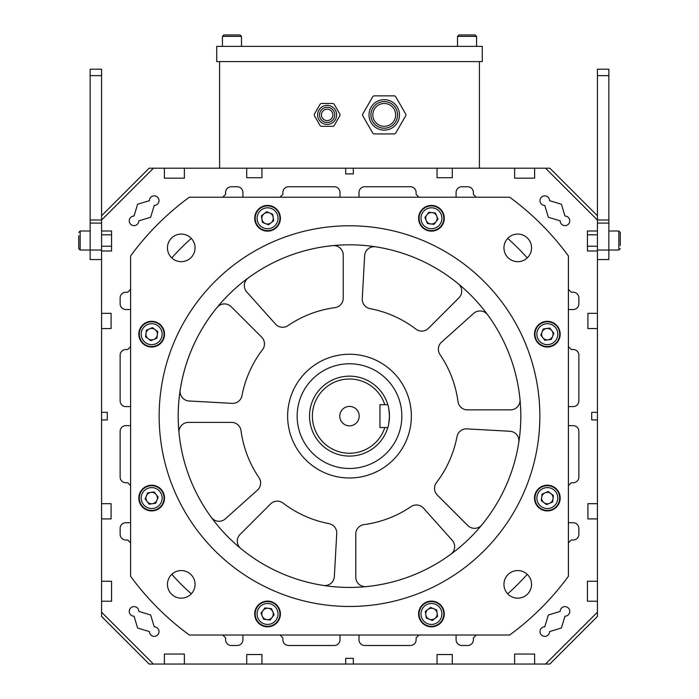 <?xml version="1.0" encoding="UTF-8"?>
<svg xmlns="http://www.w3.org/2000/svg" width="699" height="699" viewBox="0 0 699 699"><rect width="100%" height="100%" fill="white"/><g stroke="black" fill="none" stroke-linecap="round" stroke-linejoin="round"><path stroke-width="1.05" d="M287.665 414.411A61.861 61.861 0 0 0 347.796 477.959A61.861 61.861 0 0 0 411.335 417.827A61.861 61.861 0 0 0 351.204 354.279A61.861 61.861 0 0 0 287.665 414.411M509.929 431.266A9.515 9.515 0 0 1 518.815 442.222A171.316 171.316 0 0 0 519.995 399.409A9.515 9.515 0 0 1 510.523 409.85L467.413 409.85A9.515 9.515 0 0 1 457.985 401.602A109.446 109.446 0 0 0 440.012 354.585A9.515 9.515 0 0 1 441.532 342.143L473.651 313.388A9.515 9.515 0 0 1 487.675 314.856A171.316 171.316 0 0 0 458.238 283.742A9.515 9.515 0 0 1 458.928 297.826L428.443 328.312A9.515 9.515 0 0 1 415.94 329.142A109.446 109.446 0 0 0 369.989 308.608A9.515 9.515 0 0 1 362.265 298.735L364.642 255.685A9.515 9.515 0 0 1 375.599 246.808A171.316 171.316 0 0 0 240.762 548.497A171.316 171.316 0 0 0 518.815 442.222A171.316 171.316 0 0 1 481.882 524.862A9.515 9.515 0 0 1 467.797 525.552L437.312 495.067A9.515 9.515 0 0 1 436.482 482.563A109.446 109.446 0 0 0 457.015 436.613A9.515 9.515 0 0 1 466.888 428.889L509.929 431.266M343.226 298.473A9.515 9.515 0 0 0 343.226 298.202L343.226 255.1A9.515 9.515 0 0 0 332.785 245.629A171.316 171.316 0 0 0 248.232 277.949A9.515 9.515 0 0 0 246.764 291.972L275.52 324.091A9.515 9.515 0 0 0 287.962 325.612A109.446 109.446 0 0 1 334.978 307.639A9.515 9.515 0 0 0 343.226 298.473M258.988 477.662A9.515 9.515 0 0 1 257.468 490.104L225.349 518.859A9.515 9.515 0 0 1 211.325 517.391A171.316 171.316 0 0 1 179.005 432.838A9.515 9.515 0 0 1 188.477 422.388L231.587 422.388A9.515 9.515 0 0 1 241.015 430.645A109.446 109.446 0 0 0 258.988 477.662M329.011 523.638A9.515 9.515 0 0 1 336.735 533.512L334.358 576.553A9.515 9.515 0 0 1 323.401 585.439A171.316 171.316 0 0 1 240.762 548.497A9.515 9.515 0 0 1 240.072 534.412L270.557 503.935A9.515 9.515 0 0 1 283.06 503.097A109.446 109.446 0 0 0 329.011 523.638M452.236 540.275A9.515 9.515 0 0 1 450.768 554.298A171.316 171.316 0 0 1 366.215 586.618A9.515 9.515 0 0 1 355.774 577.147L355.774 534.036A9.515 9.515 0 0 1 364.022 524.608A109.446 109.446 0 0 0 411.038 506.635A9.515 9.515 0 0 1 423.48 508.156L452.236 540.275M264.475 344.17A9.515 9.515 0 0 0 261.688 337.18L231.203 306.695A9.515 9.515 0 0 0 217.118 307.385A171.316 171.316 0 0 0 180.185 390.025A9.515 9.515 0 0 0 189.071 400.981L232.112 403.358A9.515 9.515 0 0 0 241.985 395.634A109.446 109.446 0 0 1 262.518 349.683A9.515 9.515 0 0 0 264.475 344.17M458.238 283.742A171.316 171.316 0 0 0 375.599 246.808A171.316 171.316 0 0 1 458.238 283.742M519.995 399.409A171.316 171.316 0 0 0 487.675 314.856A171.316 171.316 0 0 1 519.995 399.409M349.5 406.416A9.707 9.707 0 0 0 339.793 416.123A9.707 9.707 0 0 0 349.5 425.831A9.707 9.707 0 0 0 359.207 416.123A9.707 9.707 0 0 0 349.5 406.416M349.5 453.24A37.117 37.117 0 0 0 384.817 427.543L387.805 427.543A39.974 39.974 0 0 1 309.526 416.123A39.974 39.974 0 0 1 387.805 404.704L384.817 404.704A37.117 37.117 0 0 0 312.383 416.123A37.117 37.117 0 0 0 349.5 453.24M387.805 427.543C388.373 426.862 388.924 423.052 389.474 416.123C388.924 409.186 388.373 405.376 387.805 404.704M349.5 468.47A52.346 52.346 0 0 0 401.846 416.123A52.346 52.346 0 0 0 349.5 363.777A52.346 52.346 0 0 0 297.154 416.123A52.346 52.346 0 0 0 349.5 468.47M388.653 424.197A39.974 39.974 0 0 0 389.229 420.545M389.229 420.501A39.974 39.974 0 0 0 388.653 408.041M384.817 427.543L379.959 427.543L379.959 404.704L384.817 404.704M349.5 587.431A171.316 171.316 0 0 0 520.816 416.123A171.316 171.316 0 0 0 349.5 244.807A171.316 171.316 0 0 0 178.184 416.123A171.316 171.316 0 0 0 349.5 587.431M349.5 225.777A190.346 190.346 0 0 0 159.154 416.123A190.346 190.346 0 0 0 349.5 606.47A190.346 190.346 0 0 0 539.846 416.123A190.346 190.346 0 0 0 349.5 225.777M431.449 231.133A12.844 12.844 0 0 0 444.293 218.28A12.844 12.844 0 0 0 431.449 205.436A12.844 12.844 0 0 0 418.596 218.28A12.844 12.844 0 0 0 431.449 231.133M267.551 231.133A12.844 12.844 0 0 0 280.404 218.28A12.844 12.844 0 0 0 267.551 205.436A12.844 12.844 0 0 0 254.707 218.28A12.844 12.844 0 0 0 267.551 231.133M151.657 347.019A12.844 12.844 0 0 0 164.51 334.174A12.844 12.844 0 0 0 151.657 321.322A12.844 12.844 0 0 0 138.813 334.174A12.844 12.844 0 0 0 151.657 347.019M151.657 510.917A12.844 12.844 0 0 0 164.51 498.072A12.844 12.844 0 0 0 151.657 485.22A12.844 12.844 0 0 0 138.813 498.072A12.844 12.844 0 0 0 151.657 510.917M267.551 626.811A12.844 12.844 0 0 0 280.404 613.967A12.844 12.844 0 0 0 267.551 601.114A12.844 12.844 0 0 0 254.707 613.967A12.844 12.844 0 0 0 267.551 626.811M431.449 626.811A12.844 12.844 0 0 0 444.293 613.967A12.844 12.844 0 0 0 431.449 601.114A12.844 12.844 0 0 0 418.596 613.967A12.844 12.844 0 0 0 431.449 626.811M547.343 347.019A12.844 12.844 0 0 0 560.187 334.174A12.844 12.844 0 0 0 547.343 321.322A12.844 12.844 0 0 0 534.49 334.174A12.844 12.844 0 0 0 547.343 347.019M547.343 510.917A12.844 12.844 0 0 0 560.187 498.072A12.844 12.844 0 0 0 547.343 485.22A12.844 12.844 0 0 0 534.49 498.072A12.844 12.844 0 0 0 547.343 510.917M181.251 261.679A13.797 13.797 0 0 0 195.056 247.874A13.797 13.797 0 0 0 181.251 234.078A13.797 13.797 0 0 0 167.454 247.874A13.797 13.797 0 0 0 181.251 261.679M181.251 598.169A13.797 13.797 0 0 0 195.056 584.364A13.797 13.797 0 0 0 181.251 570.567A13.797 13.797 0 0 0 167.454 584.364A13.797 13.797 0 0 0 181.251 598.169M517.749 261.679A13.797 13.797 0 0 0 531.546 247.874A13.797 13.797 0 0 0 517.749 234.078A13.797 13.797 0 0 0 503.944 247.874A13.797 13.797 0 0 0 517.749 261.679M517.749 598.169A13.797 13.797 0 0 0 531.546 584.364A13.797 13.797 0 0 0 517.749 570.567A13.797 13.797 0 0 0 503.944 584.364A13.797 13.797 0 0 0 517.749 598.169M509.676 197.223L189.324 197.223A271.247 271.247 0 0 0 130.599 255.948L130.599 576.299A271.247 271.247 0 0 0 189.324 635.024L509.676 635.024A271.247 271.247 0 0 0 568.401 576.299L568.401 255.948A271.247 271.247 0 0 0 509.676 197.223M139.407 499.811A12.372 12.372 0 0 1 149.918 485.822A12.372 12.372 0 0 1 163.907 496.334A12.372 12.372 0 0 1 153.396 510.322A12.372 12.372 0 0 1 139.407 499.811A12.372 12.372 0 0 0 153.396 510.322A12.372 12.372 0 0 0 163.907 496.334M157.31 497.269A5.714 5.714 0 0 1 147.166 501.594A5.714 5.714 0 0 1 150.862 492.419A5.714 5.714 0 0 1 157.31 497.269M149.193 504.189L145.13 498.999L147.594 492.882L154.121 491.956L158.184 497.146L155.728 503.263L149.193 504.189M260.115 623.849A12.372 12.372 0 0 1 257.66 606.531A12.372 12.372 0 0 1 274.987 604.076A12.372 12.372 0 0 1 277.442 621.394A12.372 12.372 0 0 1 260.115 623.849A12.372 12.372 0 0 0 277.442 621.394A12.372 12.372 0 0 0 274.987 604.076M270.985 609.397A5.714 5.714 0 0 1 266.861 619.629A5.714 5.714 0 0 1 262.99 610.533A5.714 5.714 0 0 1 270.985 609.397M270.137 620.03L263.593 619.235L261.007 613.163L264.965 607.894L271.509 608.689L274.095 614.762L270.137 620.03M433.188 626.217A12.372 12.372 0 0 1 419.199 615.697A12.372 12.372 0 0 1 429.71 601.717A12.372 12.372 0 0 1 443.699 612.228A12.372 12.372 0 0 1 433.188 626.217A12.372 12.372 0 0 0 443.699 612.228A12.372 12.372 0 0 0 429.71 601.717M430.645 608.305A5.714 5.714 0 0 1 434.97 618.458A5.714 5.714 0 0 1 425.796 614.762A5.714 5.714 0 0 1 430.645 608.305M437.565 616.422L432.375 620.494L426.259 618.03L425.333 611.503L430.523 607.431L436.639 609.895L437.565 616.422M557.234 505.508A12.372 12.372 0 0 1 539.908 507.963A12.372 12.372 0 0 1 537.452 490.637A12.372 12.372 0 0 1 554.779 488.182A12.372 12.372 0 0 1 557.234 505.508A12.372 12.372 0 0 0 554.779 488.182A12.372 12.372 0 0 0 537.452 490.637M542.774 494.639A5.714 5.714 0 0 1 553.014 498.763A5.714 5.714 0 0 1 543.909 502.633A5.714 5.714 0 0 1 542.774 494.639M553.407 495.486L552.612 502.031L546.548 504.617L541.271 500.65L542.066 494.106L548.138 491.528L553.407 495.486M559.593 332.436A12.372 12.372 0 0 1 549.082 346.424A12.372 12.372 0 0 1 535.093 335.913A12.372 12.372 0 0 1 545.604 321.924A12.372 12.372 0 0 1 559.593 332.436A12.372 12.372 0 0 0 545.604 321.924A12.372 12.372 0 0 0 535.093 335.913M541.69 334.978A5.714 5.714 0 0 1 551.834 330.653A5.714 5.714 0 0 1 548.138 339.828A5.714 5.714 0 0 1 541.69 334.978M549.807 328.058L553.87 333.248L551.406 339.364L544.879 340.291L540.816 335.101L543.272 328.984L549.807 328.058M438.885 208.389A12.372 12.372 0 0 1 441.34 225.716A12.372 12.372 0 0 1 424.013 228.171A12.372 12.372 0 0 1 421.558 210.845A12.372 12.372 0 0 1 438.885 208.389A12.372 12.372 0 0 0 421.558 210.845A12.372 12.372 0 0 0 424.013 228.171M428.015 222.85A5.714 5.714 0 0 1 432.139 212.61A5.714 5.714 0 0 1 436.01 221.714A5.714 5.714 0 0 1 428.015 222.85M428.863 212.216L435.407 213.012L437.993 219.075L434.035 224.344L427.491 223.549L424.905 217.485L428.863 212.216M265.812 206.03A12.372 12.372 0 0 1 279.801 216.541A12.372 12.372 0 0 1 269.29 230.53A12.372 12.372 0 0 1 255.301 220.019A12.372 12.372 0 0 1 265.812 206.03A12.372 12.372 0 0 0 255.301 220.019A12.372 12.372 0 0 0 269.29 230.53M268.355 223.933A5.714 5.714 0 0 1 264.03 213.789A5.714 5.714 0 0 1 273.204 217.476A5.714 5.714 0 0 1 268.355 223.933M261.435 215.816L266.625 211.753L272.741 214.217L273.667 220.744L268.477 224.807L262.361 222.343L261.435 215.816M141.766 326.739A12.372 12.372 0 0 1 159.092 324.284A12.372 12.372 0 0 1 161.548 341.61A12.372 12.372 0 0 1 144.221 344.065A12.372 12.372 0 0 1 141.766 326.739A12.372 12.372 0 0 0 144.221 344.065A12.372 12.372 0 0 0 161.548 341.61M156.227 337.608A5.714 5.714 0 0 1 145.986 333.484A5.714 5.714 0 0 1 155.091 329.605A5.714 5.714 0 0 1 156.227 337.608M145.593 336.761L146.388 330.208L152.452 327.63L157.729 331.588L156.934 338.133L150.862 340.719L145.593 336.761M101.573 313.335L101.573 328.565L111.089 328.565L111.089 313.335L101.573 313.335L101.573 69.21L90.154 69.21L90.154 75.632L101.573 75.632M101.573 259.565L90.154 259.565L90.154 75.632M597.427 259.565L608.846 259.565L608.846 69.21L597.427 69.21L597.427 220.063L545.561 168.197L549.842 168.197L597.427 215.781M597.427 231.011L597.427 250.993L587.431 250.993L587.431 231.011L597.427 231.011L597.427 220.063M620.266 233.047L620.266 245.602M597.427 250.041L618.842 250.041L618.842 231.011L620.266 232.435L620.266 241.251M78.734 235.764L78.734 248.617L78.734 245.288L78.734 248.617L80.158 250.041L78.734 248.617M78.734 245.288L78.734 240.526M332.846 114.898A5.714 5.714 0 0 1 327.132 120.604A5.714 5.714 0 0 1 321.426 114.898A5.714 5.714 0 0 1 327.132 109.184A5.714 5.714 0 0 1 332.846 114.898M317.617 114.898A9.515 9.515 0 0 1 327.132 105.383A9.515 9.515 0 0 1 336.656 114.898A9.515 9.515 0 0 1 327.132 124.413A9.515 9.515 0 0 1 317.617 114.898A9.515 9.515 0 0 0 327.132 124.413A9.515 9.515 0 0 0 336.656 114.898M314.244 114.898A1.905 1.905 0 0 0 314.498 115.851L319.993 125.366A1.905 1.905 0 0 0 321.636 126.318L332.628 126.318A1.905 1.905 0 0 0 334.279 125.366L339.775 115.851A1.905 1.905 0 0 0 339.775 113.946L334.279 104.431A1.905 1.905 0 0 0 332.628 103.478L321.636 103.478A1.905 1.905 0 0 0 319.993 104.431L314.498 113.946A1.905 1.905 0 0 0 314.244 114.898M332.628 126.318L321.636 126.318M339.775 115.851L334.279 125.366M334.279 104.431L339.775 113.946M321.636 103.478L332.628 103.478M314.498 113.946L319.993 104.431M319.993 125.366L314.498 115.851M224.222 34.95L239.906 34.95M230.146 34.95L239.696 34.95M219.591 61.599L219.591 168.197M261.942 168.197L261.942 177.712L246.712 177.712L246.712 168.197L514.63 168.197L514.63 178.184L534.613 178.184L534.613 168.197L514.63 168.197M479.409 61.599L479.409 168.197M216.734 46.37L216.734 61.599L482.266 61.599L482.266 46.37L216.734 46.37M459.304 34.95L474.988 34.95M184.37 168.197L164.387 168.197L164.387 178.184L184.37 178.184L184.37 168.197L246.712 168.197M101.573 220.063L153.439 168.197L149.158 168.197L101.573 215.781M101.573 412.314L101.573 419.933L107.279 419.933L107.279 412.314L101.573 412.314L101.573 328.565M101.573 503.682L101.573 518.911L111.089 518.911L111.089 503.682L101.573 503.682L101.573 419.933M101.573 581.245L101.573 601.236L111.569 601.236L111.569 581.245L101.573 581.245L101.573 518.911M101.573 612.184L101.573 616.466L149.158 664.05L153.439 664.05L101.573 612.184L101.573 601.236M164.387 664.05L184.37 664.05L184.37 654.054L164.387 654.054L164.387 664.05L153.439 664.05M246.712 664.05L261.942 664.05L261.942 654.535L246.712 654.535L246.712 664.05L184.37 664.05M261.942 664.05L549.842 664.05L597.427 616.466L597.427 503.682L587.911 503.682L587.911 518.911L597.427 518.911M597.427 503.682L597.427 250.993M395.66 114.898A11.42 11.42 0 0 1 384.24 126.318A11.42 11.42 0 0 1 372.82 114.898A11.42 11.42 0 0 1 384.24 103.478A11.42 11.42 0 0 1 395.66 114.898M369.011 114.898A15.229 15.229 0 0 1 384.24 99.669A15.229 15.229 0 0 1 399.47 114.898A15.229 15.229 0 0 1 384.24 130.128A15.229 15.229 0 0 1 369.011 114.898A15.229 15.229 0 0 0 384.24 130.128A15.229 15.229 0 0 0 399.47 114.898A15.229 15.229 0 0 1 384.24 130.128A15.229 15.229 0 0 1 369.011 114.898M362.554 114.898A1.905 1.905 0 0 0 362.807 115.851L372.698 132.976A1.905 1.905 0 0 0 374.349 133.928L394.131 133.928A1.905 1.905 0 0 0 395.774 132.976L405.665 115.851A1.905 1.905 0 0 0 405.665 113.946L395.774 96.811A1.905 1.905 0 0 0 394.131 95.859L374.349 95.859A1.905 1.905 0 0 0 372.698 96.811L362.807 113.946A1.905 1.905 0 0 0 362.554 114.898M394.131 133.928L374.349 133.928M405.665 115.851L395.774 132.976M395.774 96.811L405.665 113.946M374.349 95.859L394.131 95.859M362.807 113.946L372.698 96.811M372.698 132.976L362.807 115.851M226.563 34.95L223.872 34.95L222.439 36.374L223.872 34.95M461.637 34.95L458.946 34.95L457.522 36.374L458.946 34.95M476.561 46.37L476.561 36.374L475.128 34.95L472.437 34.95M465.228 34.95L470.628 34.95M129.245 611.398A4.788 4.788 0 0 1 134.033 606.61A4.788 4.788 0 0 1 138.821 611.398L150.643 614.98L154.226 626.802A4.788 4.788 0 0 1 159.014 631.59A4.788 4.788 0 0 1 154.226 636.378A4.788 4.788 0 0 1 149.429 631.59L137.607 628.008L134.033 616.186A4.788 4.788 0 0 1 129.245 611.398M539.986 631.59A4.788 4.788 0 0 1 544.774 626.802L548.357 614.98L560.179 611.398A4.788 4.788 0 0 1 564.967 606.61A4.788 4.788 0 0 1 569.755 611.398A4.788 4.788 0 0 1 564.967 616.186L561.393 628.008L549.571 631.59A4.788 4.788 0 0 1 544.774 636.378A4.788 4.788 0 0 1 539.986 631.59M539.986 200.657A4.788 4.788 0 0 1 544.774 195.86A4.788 4.788 0 0 1 549.571 200.657L561.393 204.23L564.967 216.052A4.788 4.788 0 0 1 569.755 220.84A4.788 4.788 0 0 1 564.967 225.637A4.788 4.788 0 0 1 560.179 220.84L548.357 217.267L544.774 205.445A4.788 4.788 0 0 1 539.986 200.657M129.245 220.84A4.788 4.788 0 0 1 134.033 216.052L137.607 204.23L149.429 200.657A4.788 4.788 0 0 1 154.226 195.86A4.788 4.788 0 0 1 159.014 200.657A4.788 4.788 0 0 1 154.226 205.445L150.643 217.267L138.821 220.84A4.788 4.788 0 0 1 134.033 225.637A4.788 4.788 0 0 1 129.245 220.84M597.427 419.933L591.721 419.933L591.721 412.314L597.427 412.314M597.427 328.565L587.911 328.565L587.911 313.335L597.427 313.335M534.613 168.197L545.561 168.197M437.058 168.197L437.058 177.712L452.288 177.712L452.288 168.197M353.31 168.197L353.31 173.902L345.69 173.902L345.69 168.197M153.439 168.197L164.387 168.197M101.573 250.993L111.569 250.993L111.569 231.011L101.573 231.011M345.69 664.05L345.69 658.336L353.31 658.336L353.31 664.05M437.058 664.05L437.058 654.535L452.288 654.535L452.288 664.05M514.63 664.05L514.63 654.054L534.613 654.054L534.613 664.05M545.561 664.05L597.427 612.184M597.427 581.245L587.431 581.245L587.431 601.236L597.427 601.236M568.401 425.639L573.163 425.639A5.714 5.714 0 0 1 578.868 431.353L578.868 477.033A5.714 5.714 0 0 1 573.163 482.747L571.258 482.747L568.401 485.595M568.401 542.878L571.258 540.021L573.163 540.021A5.714 5.714 0 0 0 578.868 534.316L578.868 528.427A5.714 5.714 0 0 0 573.163 522.712L568.401 522.712M507.71 593.835A237.931 237.931 0 0 0 527.221 574.333M476.255 635.024L473.398 637.881L473.398 639.777A5.714 5.714 0 0 1 467.692 645.492L461.803 645.492A5.714 5.714 0 0 1 456.098 639.777L456.098 635.024M359.015 635.024L359.015 639.777A5.714 5.714 0 0 0 364.729 645.492L410.409 645.492A5.714 5.714 0 0 0 416.123 639.777L416.123 637.881L418.981 635.024M339.985 635.024L339.985 639.777A5.714 5.714 0 0 1 334.271 645.492L288.591 645.492A5.714 5.714 0 0 1 282.877 639.777L282.877 637.881L280.019 635.024M222.745 635.024L225.602 637.881L225.602 639.777A5.714 5.714 0 0 0 231.308 645.492L237.197 645.492A5.714 5.714 0 0 0 242.903 639.777L242.903 635.024M171.779 574.333A237.931 237.931 0 0 0 191.29 593.835M130.599 542.878L127.742 540.021L125.837 540.021A5.714 5.714 0 0 1 120.132 534.316L120.132 528.427A5.714 5.714 0 0 1 125.837 522.712L130.599 522.712M130.599 425.639L125.837 425.639A5.714 5.714 0 0 0 120.132 431.353L120.132 477.033A5.714 5.714 0 0 0 125.837 482.747L127.742 482.747L130.599 485.595M130.599 406.608L125.837 406.608A5.714 5.714 0 0 1 120.132 400.894L120.132 355.214A5.714 5.714 0 0 1 125.837 349.5L127.742 349.5L130.599 346.643M130.599 289.369L127.742 292.217L125.837 292.217A5.714 5.714 0 0 0 120.132 297.931L120.132 303.82A5.714 5.714 0 0 0 125.837 309.526L130.599 309.526M191.29 238.403A237.931 237.931 0 0 0 171.779 257.914M222.745 197.223L225.602 194.366L225.602 192.461A5.714 5.714 0 0 1 231.308 186.755L237.197 186.755A5.714 5.714 0 0 1 242.903 192.461L242.903 197.223M339.985 197.223L339.985 192.461A5.714 5.714 0 0 0 334.271 186.755L288.591 186.755A5.714 5.714 0 0 0 282.877 192.461L282.877 194.366L280.019 197.223M359.015 197.223L359.015 192.461A5.714 5.714 0 0 1 364.729 186.755L410.409 186.755A5.714 5.714 0 0 1 416.123 192.461L416.123 194.366L418.981 197.223M476.255 197.223L473.398 194.366L473.398 192.461A5.714 5.714 0 0 0 467.692 186.755L461.803 186.755A5.714 5.714 0 0 0 456.098 192.461L456.098 197.223M527.221 257.914A237.931 237.931 0 0 0 507.71 238.403M568.401 289.369L571.258 292.217L573.163 292.217A5.714 5.714 0 0 1 578.868 297.931L578.868 303.82A5.714 5.714 0 0 1 573.163 309.526L568.401 309.526M568.401 406.608L573.163 406.608A5.714 5.714 0 0 0 578.868 400.894L578.868 355.214A5.714 5.714 0 0 0 573.163 349.5L571.258 349.5L568.401 346.643M162.028 496.605A10.468 10.468 0 0 0 150.189 487.701A10.468 10.468 0 0 0 141.294 499.54A10.468 10.468 0 0 0 153.125 508.435A10.468 10.468 0 0 0 162.028 496.605M273.842 605.596A10.468 10.468 0 0 0 259.18 607.676A10.468 10.468 0 0 0 261.26 622.328A10.468 10.468 0 0 0 275.922 620.249A10.468 10.468 0 0 0 273.842 605.596M429.981 603.595A10.468 10.468 0 0 0 421.086 615.435A10.468 10.468 0 0 0 432.917 624.329A10.468 10.468 0 0 0 441.812 612.49A10.468 10.468 0 0 0 429.981 603.595M538.973 491.781A10.468 10.468 0 0 0 541.052 506.443A10.468 10.468 0 0 0 555.714 504.363A10.468 10.468 0 0 0 553.634 489.702A10.468 10.468 0 0 0 538.973 491.781M536.972 335.642A10.468 10.468 0 0 0 548.811 344.537A10.468 10.468 0 0 0 557.706 332.707A10.468 10.468 0 0 0 545.875 323.812A10.468 10.468 0 0 0 536.972 335.642M425.158 226.651A10.468 10.468 0 0 0 439.82 224.571A10.468 10.468 0 0 0 437.74 209.91A10.468 10.468 0 0 0 423.078 211.989A10.468 10.468 0 0 0 425.158 226.651M269.019 228.643A10.468 10.468 0 0 0 277.914 216.812A10.468 10.468 0 0 0 266.083 207.918A10.468 10.468 0 0 0 257.188 219.748A10.468 10.468 0 0 0 269.019 228.643M160.027 340.465A10.468 10.468 0 0 0 157.948 325.804A10.468 10.468 0 0 0 143.286 327.883A10.468 10.468 0 0 0 145.366 342.545A10.468 10.468 0 0 0 160.027 340.465M90.154 219.984L101.573 219.984M90.154 223.077L101.573 223.077M90.154 231.011L80.158 231.011L80.158 250.041L101.573 250.041M608.846 75.632L597.427 75.632M608.846 219.984L597.427 219.984M608.846 223.077L597.427 223.077M334.751 114.898A7.61 7.61 0 0 0 327.132 107.279A7.61 7.61 0 0 0 319.522 114.898A7.61 7.61 0 0 0 327.132 122.508A7.61 7.61 0 0 0 334.751 114.898M241.478 46.37L241.478 36.374L222.439 36.374L222.439 46.37M397.565 114.898A13.325 13.325 0 0 0 384.24 101.573A13.325 13.325 0 0 0 370.916 114.898A13.325 13.325 0 0 0 384.24 128.223A13.325 13.325 0 0 0 397.565 114.898M475.128 34.95L476.561 36.374L457.522 36.374L457.522 46.37M587.431 234.812L597.427 234.812M608.846 231.011L618.842 231.011L620.266 232.435M587.431 246.24L597.427 246.24M618.842 250.041L620.266 248.617L618.842 250.041M80.158 231.011L78.734 232.435L80.158 231.011M111.569 234.812L101.573 234.812M111.569 246.24L101.573 246.24M241.478 36.374L240.054 34.95L241.478 36.374"/></g></svg>
